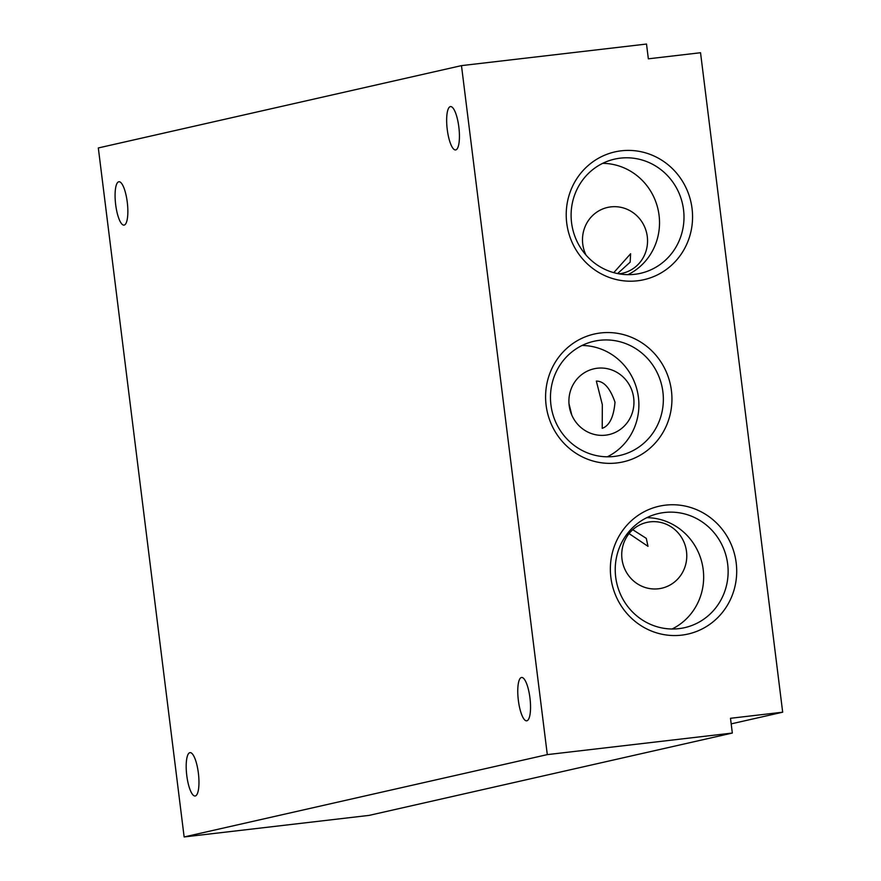 <?xml version="1.0" encoding="UTF-8"?>
<svg xmlns="http://www.w3.org/2000/svg" width="881" height="881" viewBox="0 0 881 881"><rect width="100%" height="100%" fill="white"/><g stroke="black" fill="none" stroke-linecap="round" stroke-linejoin="round"><path stroke-width="1.32" d="M455.741 149.913A21.827 5.903 83.3 0 1 455.576 149.946A21.827 5.903 83.3 0 1 447.218 129.254A21.827 5.903 83.3 0 1 450.345 106.601A21.827 5.903 83.3 0 1 450.521 106.579A21.827 5.903 83.3 0 1 458.869 127.26A21.827 5.903 83.3 0 1 455.741 149.913M526.849 720.801A21.827 5.903 83.3 0 1 526.684 720.834A21.827 5.903 83.3 0 1 518.325 700.142A21.827 5.903 83.3 0 1 521.453 677.489A21.827 5.903 83.3 0 1 521.629 677.467A21.827 5.903 83.3 0 1 529.977 698.148A21.827 5.903 83.3 0 1 526.849 720.801M195.274 795.972A21.827 5.903 83.3 0 1 195.108 795.995A21.827 5.903 83.3 0 1 186.75 775.313A21.827 5.903 83.3 0 1 189.878 752.66A21.827 5.903 83.3 0 1 190.054 752.627A21.827 5.903 83.3 0 1 198.401 773.32A21.827 5.903 83.3 0 1 195.274 795.972M124.166 225.084A21.827 5.903 83.3 0 1 124.001 225.107A21.827 5.903 83.3 0 1 115.642 204.425A21.827 5.903 83.3 0 1 118.77 181.772A21.827 5.903 83.3 0 1 118.946 181.739A21.827 5.903 83.3 0 1 127.293 202.432A21.827 5.903 83.3 0 1 124.166 225.084M658.415 588.783A33.742 32.465 -102.8 0 1 622.25 560.801A33.742 32.465 -102.8 0 1 646.797 522.422A33.742 32.465 -102.8 0 1 650.079 521.86A33.742 32.465 -102.8 0 1 686.255 549.843A33.742 32.465 -102.8 0 1 661.708 588.222A33.742 32.465 -102.8 0 1 658.415 588.783M605.599 435.17A33.742 32.465 -102.8 0 1 569.423 407.187A33.742 32.465 -102.8 0 1 593.97 368.809A33.742 32.465 -102.8 0 1 597.252 368.236A33.742 32.465 -102.8 0 1 633.428 396.23A33.742 32.465 -102.8 0 1 608.881 434.608A33.742 32.465 -102.8 0 1 605.599 435.17M586.008 255.083A33.742 32.465 -102.8 0 1 607.56 207.442A33.742 32.465 -102.8 0 1 610.852 206.881A33.742 32.465 -102.8 0 1 647.028 234.875A33.742 32.465 -102.8 0 1 622.482 273.253A33.742 32.465 -102.8 0 1 619.189 273.815A33.742 32.465 -102.8 0 1 619.002 273.837M600.666 332.952A65.524 63.058 77.2 0 0 546.11 405.26A65.524 63.058 77.2 0 0 616.865 462.954A65.524 63.058 77.2 0 0 671.421 390.646A65.524 63.058 77.2 0 0 600.666 332.952M599.675 340.297A58.542 56.34 77.2 0 0 593.97 341.277A58.542 56.34 77.2 0 0 551.374 407.881A58.542 56.34 77.2 0 0 614.145 456.446A58.542 56.34 77.2 0 0 619.861 455.466A58.542 56.34 77.2 0 0 662.446 388.873A58.542 56.34 77.2 0 0 599.675 340.297M621.303 150.805A65.524 63.058 77.2 0 0 566.736 223.113A65.524 63.058 77.2 0 0 637.492 280.797A65.524 63.058 77.2 0 0 692.048 208.5A65.524 63.058 77.2 0 0 621.303 150.805M620.312 158.151A58.542 56.34 77.2 0 0 614.597 159.131A58.542 56.34 77.2 0 0 572.011 225.723A58.542 56.34 77.2 0 0 634.772 274.299A58.542 56.34 77.2 0 0 640.487 273.319A58.542 56.34 77.2 0 0 683.083 206.716A58.542 56.34 77.2 0 0 620.312 158.151M665.43 505.154A65.524 63.058 77.2 0 0 610.874 577.451A65.524 63.058 77.2 0 0 681.63 635.146A65.524 63.058 77.2 0 0 736.186 562.838A65.524 63.058 77.2 0 0 665.43 505.154M664.45 512.5A58.542 56.34 77.2 0 0 658.735 513.469A58.542 56.34 77.2 0 0 616.138 580.072A58.542 56.34 77.2 0 0 678.91 628.638A58.542 56.34 77.2 0 0 684.625 627.668A58.542 56.34 77.2 0 0 727.221 561.065A58.542 56.34 77.2 0 0 664.45 512.5M629.067 533.589L647.998 546.341L646.291 538.368L632.734 529.701M617.581 273.562L630.168 262.153L630.62 253.739L613.771 272.658M596.338 381.088L602.329 404.665L602.219 428.331C609.443 425.765 613.705 417.054 615.004 402.21C610.093 388.103 603.87 381.066 596.338 381.088L596.525 381.055M731.186 723.874L782.68 712.2L730.492 718.29L732.331 733.047L369.172 815.377L184.14 836.95L547.299 754.621L732.331 733.047M184.14 836.95L98.32 147.953L461.479 65.623L646.511 44.05L648.35 58.818L700.538 52.728L782.68 712.2M461.479 65.623L547.299 754.621M672.071 629.001A58.542 56.34 77.2 0 0 702.157 563.653A58.542 56.34 77.2 0 0 646.83 517.676M627.933 274.663A58.542 56.34 77.2 0 0 658.019 209.315A58.542 56.34 77.2 0 0 602.692 163.337M607.295 456.81A58.542 56.34 77.2 0 0 637.392 391.461A58.542 56.34 77.2 0 0 582.066 345.484M568.983 403.63L571.78 415.05"/></g></svg>
